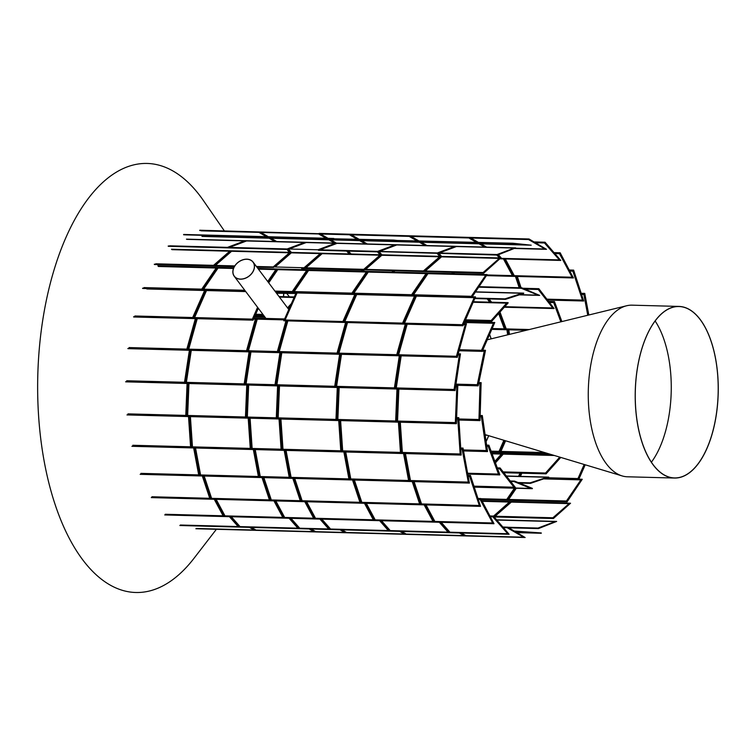 <?xml version="1.0" encoding="UTF-8"?>
<svg xmlns="http://www.w3.org/2000/svg" width="756" height="756" viewBox="0 0 756 756"><rect width="100%" height="100%" fill="white"/><g stroke="black" fill="none" stroke-linecap="round" stroke-linejoin="round"><path stroke-width="1.13" d="M500.907 451.417L505.594 440.786L500.897 451.417L544.707 452.579M491.485 452.192L548.44 453.704M547.684 453.477L499.603 452.201L504.753 440.531L499.603 452.201L491.409 451.975M503.912 440.285L499.026 451.36L491.098 451.152M509.478 334.379L508.807 329.805L509.468 334.379M508.571 334.606L507.862 329.786L508.571 334.606M506.926 329.758L507.663 334.823M499.981 312.067L506.227 328.917L529.332 329.531L506.227 328.907L499.981 312.058M526.289 330.268L505.594 329.72L499.319 312.795L505.594 329.72L491.939 329.361M548.979 301.635L554.337 301.776L561.689 321.621M549.64 302.476L553.704 302.589L560.839 321.829M561.878 321.584L554.46 301.578L548.818 301.427M504.346 328.86L492.307 328.539L504.346 328.86L498.667 313.532M491.627 302.211L489.047 298.932L491.608 302.211M552.712 307.966L504.791 306.69L552.721 307.975L538.253 289.491L525.08 289.142M490.672 302.192L488.102 298.904L490.672 302.192M523.653 288.565L538.754 288.962L554.091 308.552L504.309 307.219M554.091 308.552L538.839 288.688L522.925 288.263M487.166 298.885L489.737 302.164M538.178 295.161L519.92 294.67M478.784 287.176L521.338 288.31L538.206 295.171L519.892 294.679M478.917 286.987L521.772 288.13L539.652 295.398L519.344 294.859M539.652 295.398L521.81 287.809L479.124 286.675M522.216 293.271L475.467 292.033L522.188 293.281L504.989 298.856L475.184 298.062M474.966 298.554L505.433 299.367L523.691 293.451L505.414 299.055L475.108 298.242M475.59 291.854L523.672 293.13M276.564 293.271L295.52 293.46L276.327 292.95M296.078 292.95L276.186 292.77M289.51 307.834L288.433 309.043L289.501 307.862M287.989 308.457L290.446 305.717L287.989 308.457M506.671 303.147L473.332 302.258L506.662 303.156L491.154 320.506L465.583 319.826M465.233 320.62L491.693 321.328L508.145 302.939L491.627 321.045L465.356 320.346M473.568 301.738L508.07 302.655M279.446 297.108L294.075 297.495L279.446 297.099M255.339 315.035L263.56 315.252M262.937 314.43L255.689 314.231M291.381 303.591L287.554 307.872M279.03 296.55L294.311 296.957M263.343 314.969L255.462 314.761M520.459 476.375L521.857 473.199L520.449 476.375M530.192 454.309L530.674 453.231L530.192 454.309M584.19 464.486L577.971 478.557L547.798 477.754M519.514 476.346L520.912 473.171L519.514 476.346M529.247 454.28L529.72 453.203L529.247 454.28M585.021 464.732L578.557 479.389L545.463 478.51M544.868 478.709L578.671 479.606L585.21 464.789M528.784 453.184L528.312 454.261M519.977 473.143L518.569 476.327M581.383 293.441L584.615 293.526L588.64 315.044M581.704 294.424L583.859 294.481L587.752 315.261M588.811 314.997L584.757 293.394L581.336 293.309M521.092 287.79L517.321 276.46L521.082 287.79M582.47 300.104L547.042 299.159M569.967 271.083L572.85 271.158L582.47 300.113L547.051 299.168M520.147 287.771L516.376 276.441L520.147 287.771M569.495 270.204L573.502 270.317L583.698 301.001L547.741 300.047M583.698 301.001L573.634 270.128L569.391 270.015M515.441 276.412L519.202 287.743M394.717 272.122L394.046 270.884L394.708 272.122M393.772 272.103L393.101 270.856L393.772 272.103M452.787 272.443L453.449 273.691L452.787 272.443M451.852 272.425L452.513 273.663M363.872 271.3L363.211 270.062L363.872 271.3M392.166 270.828L392.827 272.075M362.927 271.281L362.266 270.034L362.927 271.281M514.288 275.675L505.339 258.958L514.288 275.685L572.094 277.225L514.288 275.685M554.441 252.863L560.064 253.014L573.407 277.953L513.721 276.365L504.394 258.939L513.721 276.365L486.666 275.647M555.074 253.581L559.497 253.695L572.094 277.225M573.407 277.953L560.168 252.778L554.224 252.617M454.403 273.71L453.732 272.472L454.394 273.71M512.398 275.628L487.138 274.957L512.407 275.638L503.458 258.911M304.195 269.712L303.525 268.475L304.186 269.712M303.241 269.684L302.58 268.446L303.241 269.684M361.33 270.015L361.992 271.253M301.644 268.418L302.305 269.665M381.903 254.81L379.361 251.928L381.893 254.81M380.958 254.791L378.406 251.899L380.958 254.791M438.093 253.487L440.644 256.378L438.093 253.487M437.157 253.468L439.699 256.35M351.067 253.997L348.525 251.105L351.058 253.997M377.471 251.88L380.022 254.763M350.123 253.969L347.571 251.077L350.123 253.969M535.588 242.742L544.481 242.978L559.402 259.903L501.597 258.372L498.412 254.734L501.597 258.372L559.402 259.894M534.681 242.232L544.972 242.496L560.791 260.442L500.179 258.826M500.33 257.966L497.713 254.999L500.33 257.966M560.791 260.442L545.048 242.213L534.161 241.929M441.589 256.407L439.047 253.515L441.58 256.407M496.843 255.055L499.385 257.938M291.381 252.4L288.839 249.518L291.372 252.4M290.436 252.381L287.885 249.489L290.436 252.381M346.635 251.058L349.178 253.94M286.949 249.471L289.491 252.353M367.284 243.952L361.557 240.673L367.255 243.952M416.66 240.673L409.166 236.373L351.351 234.832L358.854 239.132L351.379 234.832M366.32 243.923L360.603 240.644L366.32 243.923M357.909 239.104L349.924 234.53L409.61 236.118L417.595 240.691L409.657 235.806L319.126 233.396L349.971 234.218L357.909 239.104M420.279 242.232L426.006 245.52L420.279 242.232M419.344 242.213L425.07 245.492M336.439 243.13L330.722 239.85L336.42 243.13M328.038 238.31L320.535 234.01M328.01 238.31L320.516 234.01L349.48 234.785L356.974 239.085M359.658 240.625L365.384 243.905M335.484 243.111L329.758 239.822L335.484 243.111M327.074 238.282L319.079 233.708L327.074 238.282M486.647 247.127L480.929 243.848L486.628 247.127M478.246 242.307L470.742 238.017M545.038 249.007L515.696 248.233L545.057 249.026L528.529 239.548L470.723 238.017L478.217 242.307M485.692 247.108L479.965 243.829L485.692 247.108M546.484 249.329L529.03 238.981L409.657 235.806L469.296 237.705L477.282 242.289L469.296 237.705L528.973 239.293L546.484 249.329L514.997 248.497M426.96 245.539L421.243 242.26L426.942 245.539M476.346 242.26L468.852 237.96L411.037 236.42L418.54 240.72L411.066 236.42M479.03 243.801L484.747 247.08M276.753 241.542L271.035 238.263L276.734 241.542M326.138 238.263L318.635 233.963L260.829 232.423L268.323 236.722L260.848 232.423M275.798 241.514L270.072 238.234L275.798 241.514M199.716 230.523L259.393 232.12L267.388 236.694L259.393 232.12L319.079 233.708L199.764 230.221M328.822 239.803L334.539 243.082M201.143 230.835L258.949 232.375L266.452 236.675M269.136 238.216L274.853 241.495M410.215 241.92L352.579 240.389L335.466 238.868M410.385 241.939L352.57 240.399L335.295 238.858L393.101 240.399L410.385 241.939M531.213 245.19L512.908 243.234L393.517 240.38L453.203 241.967L471.527 243.602L453.203 241.967L512.889 243.555L531.213 245.19L411.84 242.014L393.536 240.058L333.84 238.792L352.154 240.417L333.84 238.792L393.517 240.38L411.84 242.014L321.319 239.605L302.995 237.97L333.85 238.471L303.014 237.649L321.319 239.605L261.633 238.008L243.309 236.382L303.014 237.649L183.642 234.464M350.529 240.332L321.735 239.567L304.63 238.046M321.735 239.567L304.451 238.036L333.415 238.811L350.699 240.351L321.735 239.576M529.578 245.105L471.942 243.564L454.838 242.043M529.758 245.114L471.942 243.583L454.658 242.033L512.473 243.574L529.758 245.114M469.892 243.517L412.256 241.977L395.152 240.455M470.071 243.526L412.256 241.986L394.982 240.446L452.787 241.986L470.071 243.526M319.684 239.51L262.048 237.979L244.944 236.458M319.854 239.529L262.048 237.989L244.764 236.448L302.58 237.989L319.854 239.529M183.623 234.785L243.328 236.052L261.633 238.008L201.946 236.42M259.998 237.923L202.362 236.392L260.177 237.942L242.893 236.401L185.078 234.861M319.92 249.82L337.072 243.366L394.849 244.906L377.698 251.361L319.892 249.82L337.072 243.356L394.878 244.897M168.257 246.305L287.62 249.48L227.915 247.581L246.125 240.729L305.811 242.317L287.601 249.168L305.811 242.317L336.647 243.139L318.465 250.302L378.151 251.89L318.437 249.99L336.647 243.139L396.333 244.727L378.123 251.578L396.333 244.727L515.705 247.902L497.495 254.753L437.809 253.165L456.019 246.314L437.809 253.165L378.123 251.578L497.514 255.074L515.705 247.902M289.057 248.998L306.237 242.534L335.191 243.309L318.011 249.773L289.057 248.998L306.237 242.544L335.163 243.319M439.264 252.995L456.444 246.532L514.25 248.072L497.07 254.536L439.264 252.995L456.444 246.541L514.222 248.081M379.606 251.408L396.758 244.953L454.536 246.494L437.384 252.948L379.578 251.408L396.758 244.944L454.564 246.484M229.399 247.41L246.55 240.956L304.328 242.496L287.176 248.951L229.37 247.41L246.55 240.947L304.356 242.487M186.439 239.142L246.125 240.729L227.934 247.892L168.229 245.993M169.684 245.823L227.49 247.363L244.67 240.899L186.864 239.359L244.642 240.909M322.15 253.666L379.947 255.207L363.749 269.344L305.944 267.804L322.15 253.657L379.956 255.197M305.944 267.804L322.15 253.657M234.511 266.339L213.995 265.791L231.175 250.803L290.862 252.391L273.681 267.388L290.862 252.391L321.697 253.213L304.573 268.503L364.26 270.09L304.517 268.2L321.697 253.213L381.383 254.8L364.203 269.798L381.383 254.8L500.755 257.976L483.575 272.973L423.889 271.385L441.069 256.388L423.889 271.385L364.203 269.798L483.623 273.266L500.755 257.976M275.118 266.981L291.315 252.844L320.26 253.619M291.315 252.835L320.27 253.61L304.063 267.756L275.099 266.981L291.315 252.844M425.326 270.988L441.523 256.851L499.319 258.382L483.122 272.519L425.307 270.988L441.523 256.842L499.329 258.372M365.62 269.391L381.837 255.245L439.642 256.785L423.436 270.931L365.62 269.391L381.837 255.254L439.633 256.794M234.776 265.914L215.413 265.394L231.629 251.257L289.425 252.797M215.413 265.394L231.629 251.247L289.435 252.787L273.228 266.934L256.416 266.49M154.366 264.505L234.341 266.632M256.974 267.237L273.681 267.388L256.747 266.934M171.489 249.215L231.175 250.803L214.042 266.093L154.309 264.203M155.727 263.806L213.542 265.347L229.748 251.2L171.943 249.66L229.739 251.209M308.58 270.487L366.376 272.018L351.946 293.13L294.141 291.589L308.571 270.478L366.386 272.009M294.141 291.589L308.571 270.478M275.609 292.005L352.542 294.046L292.77 292.203L308.07 269.816L367.756 271.404L352.457 293.791L367.756 271.404L427.442 272.992L487.129 274.589L471.829 296.966L412.143 295.379L427.442 272.992L412.143 295.379L352.542 294.046L471.914 297.231L487.129 274.589M257.919 268.484L277.235 268.994L268.219 282.177L277.235 268.994L308.07 269.816L292.855 292.459L275.411 291.74M306.7 270.421L277.735 269.656L268.72 282.848L277.735 269.665L306.69 270.431L292.26 291.542L274.919 291.079M413.513 294.774L427.943 273.653L485.749 275.203L471.319 296.314L413.513 294.774L427.953 273.663L485.749 275.193M353.836 293.186L368.266 272.075L426.063 273.615L411.633 294.717L353.827 293.186L368.257 272.065L426.072 273.606M244.774 290.276L203.619 289.179L218.049 268.068L233.481 268.484L218.059 268.068L203.629 289.179M275.855 269.599L258.41 269.136L275.855 269.608L267.719 281.515M142.648 288.461L245.464 291.202M245.265 290.937L202.249 289.794L217.548 267.407L233.736 267.841M157.862 265.819L217.548 267.407L202.334 290.049L142.563 288.206M216.169 268.011L158.363 266.471L216.169 268.021L201.739 289.132L143.933 287.592M493.47 323.284L464.401 322.51L493.46 323.284L481.534 350.311L459.383 349.726M464.76 321.697L494.764 322.5L482.12 351.153L459.157 350.538M459.1 350.746L482.233 351.36L494.764 322.5M254.507 316.925L265.035 317.208L254.507 316.915M254.866 316.112L264.392 316.367M482.3 351.2L484.209 351.247L477.301 384.7L456 384.133M482.309 351.2L484.209 351.247M455.83 385.248L478.179 385.844L485.494 350.387L478.038 385.721L455.849 385.135M482.744 350.198L485.352 350.274M480.003 383.67L478.633 383.642L480.003 383.67L478.964 419.504L458.864 418.975M480.022 420.61L481.128 382.63L479.871 420.601L458.939 420.043L479.871 420.601M478.85 382.574L480.977 382.63M486.306 450.538L463.362 449.933L486.306 450.548L481.374 416.65L480.145 416.613M480.173 415.611L482.158 415.658L487.544 451.474L482.309 415.554L480.173 415.498M487.393 451.587L463.551 450.945M498.459 474.059L467.728 473.237L498.459 474.059L488.13 446.191L486.769 446.163M486.647 445.331L488.763 445.388L499.839 474.721L488.886 445.18L486.618 445.123M499.707 474.919L467.888 474.078M513.948 487.214L474.012 486.155L513.957 487.223L499.48 468.748L497.599 468.701M497.401 468.153L499.99 468.219L515.412 487.525L500.075 467.945L497.297 467.87M515.327 487.809L474.201 486.713M530.892 488.442L474.267 486.93M510.687 481.496L514.042 481.591L530.92 488.452L474.277 486.94M510.536 481.307L514.477 481.411L532.394 488.367L514.515 481.09L510.281 480.986M532.356 488.678L474.343 487.138M518.049 482.536L530.05 482.848L547.287 477.272L506.529 476.185L547.259 477.282M506.378 475.996L548.743 477.13L530.476 483.046L518.531 482.725M519.363 483.065L530.495 483.358L548.743 477.13M554.328 455.481L503.26 454.12L495.445 462.87L503.26 454.129L554.365 455.49M559.761 457.115L545.548 473.02L503.156 471.886M491.891 453.288L502.787 453.581L495.161 462.105L502.787 453.581L552.4 454.895M560.517 457.352L546.021 473.558L503.581 472.434M503.808 472.717L546.097 473.842L560.772 457.427M501.379 454.072L492.09 453.827L501.37 454.082L494.878 461.349M416.395 296.144L474.201 297.684L462.275 324.711L404.469 323.171L416.395 296.135L474.201 297.675M404.469 323.171L416.395 296.135M283.802 320.771L462.965 325.751L475.496 296.891L462.852 325.543L403.175 323.955L415.62 295.728L403.175 323.955L343.489 322.358L355.944 294.141L343.489 322.358L283.802 320.771L296.257 292.553M472.207 296.806L475.496 296.891M356.719 294.556L414.515 296.087L402.589 323.114L344.783 321.584L356.709 294.547L414.515 296.087M344.783 321.584L356.709 294.547M285.097 319.986L297.032 292.959L354.829 294.5L342.903 321.527L285.097 319.986L297.032 292.959L354.829 294.5M206.501 290.55L245.766 291.599L206.501 290.55L194.576 317.577L206.501 290.55M133.708 316.991L253.071 320.166L258.316 308.287M257.588 307.314L252.381 319.117L194.576 317.577M258.183 308.108L252.958 319.949L193.271 318.361L205.726 290.143L193.271 318.361L133.595 316.773M204.621 290.493L146.815 288.962L204.621 290.502L192.695 317.529L134.889 315.989M279.257 351.568L287.771 321.092L279.248 351.568L337.063 353.109L345.577 322.623M253.978 318.115L256.567 318.191L247.344 351.823L337.866 354.233L278.047 352.494L286.826 321.064L278.047 352.494L247.212 351.672L256.567 318.191L284.615 318.938M346.513 322.651L337.734 354.082L346.513 322.651M285.891 321.035L277.376 351.521L248.412 350.746L257.238 319.155L284.19 319.882L257.238 319.155L248.422 350.746M465.261 324.702L463.456 324.645L465.252 324.702L456.426 356.284L398.62 354.753L407.144 324.267L398.629 354.753M457.238 357.408L466.461 323.776L457.106 357.257L397.42 355.67L406.199 324.239L397.42 355.67L337.866 354.233L457.106 357.257M463.872 323.71L466.461 323.776M338.943 353.156L347.458 322.68L338.934 353.156L396.739 354.696L405.263 324.22M188.726 349.159L197.25 318.682L188.735 349.159L246.532 350.699L255.367 319.108L253.562 319.06L255.358 319.117M127.972 348.648L247.344 351.823L187.526 350.085L196.305 318.654L187.526 350.085L127.84 348.497M195.369 318.626L186.845 349.111L129.04 347.571M276.904 384.757L281.799 352.74L276.904 384.757L334.71 386.297L339.605 354.28M275.949 385.853L335.636 387.441L275.808 385.768L280.854 352.712L275.808 385.768L244.963 384.946L250.019 351.89L244.963 384.946L275.949 385.853M340.54 354.299L335.494 387.355L340.54 354.299M246.069 383.935L250.964 351.918L246.069 383.935L275.023 384.7L279.918 352.693M459.365 354.904L457.947 354.866L459.365 354.904L454.082 389.472L396.276 387.932L401.171 355.915L396.276 387.932M455.008 390.616L460.461 353.893L454.857 390.531L395.18 388.943L400.226 355.896L395.18 388.943L335.636 387.441L454.857 390.531M458.24 353.836L460.461 353.893M336.59 386.344L341.485 354.328L336.59 386.344L394.396 387.885L399.291 355.868M186.382 382.347L191.277 350.33L186.382 382.347L244.188 383.887L249.083 351.871M125.742 381.846L245.114 385.031L185.277 383.349L190.332 350.302L185.277 383.349L125.6 381.761M189.397 350.283L184.502 382.29L126.696 380.759M278.17 417.87L279.493 385.938L278.17 417.87L335.976 419.41L337.289 387.478M277.339 418.937L337.025 420.525L277.187 418.918L278.548 385.919L277.187 418.918L246.343 418.096L247.703 385.097L246.343 418.096L277.339 418.937M338.234 387.507L336.874 420.506L338.234 387.507M247.335 417.057L248.648 385.125L247.325 417.057L276.29 417.822L277.603 385.891M456.822 386.788L455.603 386.751L456.822 386.788L455.348 422.595L397.543 421.054L398.856 389.123L397.543 421.054M456.397 423.7L457.805 385.74L456.237 423.691L396.55 422.103L397.911 389.094L396.55 422.103L336.874 420.506L456.237 423.691M455.764 385.683L457.805 385.74M337.856 419.467L339.17 387.535L337.856 419.467L395.662 420.998L396.976 389.066M187.649 415.46L188.962 383.528L187.639 415.46L245.454 417L246.768 385.069M127.131 414.931L246.503 418.115L186.656 416.509L188.017 383.509L186.656 416.509L126.97 414.921M187.082 383.481L185.768 415.413L127.962 413.872M282.99 449.272L280.92 419.032L282.98 449.272L340.786 450.803L282.98 449.272M338.726 420.572L340.786 450.812M456.643 417.652L458.618 417.709L461.169 455.065L341.797 451.89L339.661 420.591L341.797 451.89L282.111 450.302L279.975 419.004L282.111 450.302L251.275 449.48L249.14 418.181L251.275 449.48L191.589 447.892L189.454 416.594L191.589 447.892L131.903 446.305M252.145 448.45L250.085 418.21L252.145 448.45L281.1 449.215L252.145 448.45M279.04 418.975L281.1 449.225M402.362 452.447L400.293 422.207L402.353 452.447L460.158 453.987L402.353 452.447M456.605 418.701L457.758 418.739L460.158 453.987M461.169 455.065L458.779 417.652L456.643 417.595M401.483 453.477L399.348 422.179L401.483 453.477M342.676 450.86L340.606 420.62L342.666 450.86L400.472 452.4L342.666 450.86M398.412 422.16L400.472 452.4M248.204 418.162L250.264 448.402L192.468 446.862L190.399 416.622M250.264 448.402L192.459 446.862L190.389 416.622M190.578 446.805L132.782 445.265L190.578 446.815L188.518 416.565M291.107 477.367L286.061 450.406L291.107 477.367L348.913 478.907L291.107 477.367M343.867 451.946L348.913 478.907M460.858 448.147L462.87 448.195L469.41 483.093L350.037 479.918L344.802 451.965L350.037 479.918L290.351 478.331L285.116 450.378L290.351 478.331L259.516 477.508L254.281 449.555L259.516 477.508L199.83 475.921L194.594 447.968L199.83 475.921L140.144 474.333M284.18 450.359L289.227 477.32L260.272 476.545L255.226 449.584M289.227 477.32L260.272 476.545L255.216 449.584M460.924 449.13L462.114 449.159L468.285 482.082L410.48 480.542L405.433 453.581M468.285 482.082L410.48 480.551L405.424 453.581M469.41 483.093L463.012 448.072L460.848 448.015M409.724 481.506L404.488 453.562L409.724 481.506M350.793 478.954L345.747 451.993L350.793 478.954L408.599 480.495L350.793 478.954M403.543 453.534L408.599 480.495M200.586 474.957L195.539 447.996L200.586 474.957L258.391 476.497L200.586 474.957M253.336 449.536L258.391 476.497M198.705 474.9L140.899 473.369L198.705 474.91L193.649 447.949M352.523 479.984L359.941 502.305L302.135 500.755L294.727 478.444M359.941 502.305L302.135 500.765L294.717 478.444M468.181 475.628L470.336 475.685L480.532 506.369L361.17 503.194L353.458 480.013L361.17 503.194L301.483 501.606L293.772 478.425L301.483 501.606L270.639 500.784L262.937 477.603L270.639 500.784L210.952 499.196L203.251 476.015L210.952 499.196L151.266 497.609M271.3 499.933L263.882 477.622L271.291 499.943L300.255 500.708L271.291 499.943M292.837 478.397L300.255 500.708M421.508 503.931L414.09 481.629L421.498 503.94L479.304 505.471L421.498 503.94M468.342 476.488L469.684 476.526L479.313 505.48M480.532 506.369L470.468 475.496L468.144 475.43M420.846 504.781L413.145 481.6L420.846 504.781M361.822 502.343L354.403 480.032L361.812 502.353L419.618 503.883L361.812 502.353M412.209 481.572L419.627 503.893M211.614 498.346L204.196 476.034L211.604 498.355L269.41 499.886L211.604 498.355M262.001 477.575L269.41 499.886M209.724 498.298L151.928 496.758L209.733 498.298L202.315 475.987M315.507 518.266L306.662 501.738L315.507 518.276L373.303 519.807L315.507 518.276M364.468 503.279L373.313 519.816M478.189 498.714L480.655 498.78L493.999 523.719L374.626 520.544L365.403 503.307L374.626 520.544L314.94 518.956L305.717 501.719L314.94 518.956L284.105 518.134L274.882 500.897L284.105 518.134L224.419 516.546L215.195 499.31L224.419 516.546L164.732 514.949M304.781 501.691L313.627 518.229L284.672 517.444L275.827 500.916M313.627 518.229L284.662 517.454L275.817 500.916M492.676 522.982L434.88 521.442L426.034 504.923M478.416 499.414L480.088 499.461L492.685 522.991L434.88 521.451L426.025 504.923M493.999 523.719L480.759 498.535L478.104 498.469M434.313 522.131L425.089 504.895L434.313 522.131M375.193 519.854L366.348 503.326L375.193 519.863L432.99 521.394L375.193 519.863M424.154 504.866L432.999 521.404M224.986 515.857L216.14 499.329L224.976 515.866L282.782 517.397L224.976 515.866M273.937 500.869L282.791 517.406M223.096 515.809L165.299 514.269L223.105 515.809L214.26 499.281M330.561 529.02L321.839 519.136L330.552 529.03L388.357 530.561L330.552 529.03M379.635 520.676L388.367 530.57M490.247 516.253L493.299 516.339L509.119 534.275L389.746 531.099L380.58 520.704L389.746 531.099L330.06 529.512L320.894 519.107L330.06 529.512L299.225 528.69L290.049 518.295L299.225 528.69L239.539 527.102L230.363 516.698L239.539 527.102L179.852 525.514M299.716 528.198L291.003 518.314L299.716 528.208L328.671 528.973L299.716 528.208M319.949 519.088L328.68 528.983M449.933 532.196L441.211 522.311L449.924 532.205L507.73 533.736L449.924 532.205M490.512 516.764L492.808 516.82L507.739 533.745M509.119 534.275L493.375 516.055L490.086 515.97M449.433 532.687L440.266 522.292L449.433 532.687M493.299 516.339L509.431 502.041L482.243 501.313L509.421 502.05M448.043 532.148L390.247 530.608L381.525 520.723M439.321 522.264L448.053 532.158L390.238 530.617L381.515 520.723M289.113 518.266L297.836 528.16L240.039 526.611L231.317 516.726M297.836 528.16L240.03 526.62L231.308 516.726M238.149 526.554L180.353 525.023L238.159 526.573L229.427 516.679M346.531 532.479L341.91 529.824L346.531 532.489L404.318 534.01L346.531 532.489M399.697 531.364L404.337 534.029M503.345 527.357L507.635 527.471L525.146 537.516L405.774 534.331L400.633 531.392L405.774 534.331L346.087 532.744L340.947 529.795L346.087 532.744L315.252 531.922L310.111 528.983L315.252 531.922L255.566 530.334L250.425 527.386L255.566 530.334L195.88 528.746M340.011 529.776L344.651 532.432L315.696 531.657L311.075 529.002M344.651 532.432L315.696 531.666L311.047 529.002M523.691 537.195L465.904 535.654L461.283 532.999M503.59 527.641L507.191 527.735L523.71 537.204L465.904 535.664L461.264 532.999M525.146 537.516L507.682 527.159L503.061 527.036M465.46 535.919L460.319 532.98L465.46 535.919M459.383 532.952L464.023 535.617L406.218 534.076L401.597 531.411L406.218 534.076L464.004 535.607M256.01 530.069L251.389 527.414L256.01 530.079L313.797 531.6M309.176 528.954L313.816 531.619L256.01 530.079M254.11 530.013L196.324 528.472L254.129 530.022L249.489 527.367M539.633 533.178L517.123 532.574M515.157 531.449L539.803 533.188L517.142 532.583M515.101 531.421L541.277 532.942L514.515 531.081M541.258 533.263L517.198 532.621M497.391 520.062L555.169 521.602L538.017 528.057L507.834 527.253M496.701 519.826L556.652 521.423L538.442 528.274L508.212 527.471M497.391 520.052L555.197 521.593M508.788 527.801L538.461 528.586L556.652 521.423M495.114 516.235L511.311 502.097L569.107 503.638L552.901 517.775L495.095 516.235L511.311 502.088L569.117 503.628M482.007 500.869L510.858 501.634L493.791 516.528L510.858 501.634L570.544 503.231L553.364 518.219L493.885 516.641M494.15 516.943L553.411 518.512L570.544 503.231M544.244 478.907L580.873 479.88L566.452 500.992L508.646 499.451L516.301 488.253L508.646 499.451M481.345 499.631L507.361 500.321L515.356 488.225L507.361 500.321L567.047 501.908L582.252 479.266L566.953 501.653L481.203 499.366M578.86 479.172L582.252 479.266M544.263 478.898L580.882 479.871M514.42 488.206L506.766 499.404L480.854 498.714M651.379 462.218A85.73 41.429 91.5 0 0 663.995 436.448A85.73 41.429 91.5 0 0 655.14 320.988M233.424 268.9A11.699 8.751 143 0 1 242.544 259.969A11.699 8.751 143 0 1 253.014 262.143A11.699 8.751 143 0 1 248.922 276.167A11.699 8.751 143 0 1 234.322 276.205A11.699 8.751 143 0 1 233.424 268.9M710.933 437.696A85.73 41.429 -88.5 0 1 674.447 477.934A85.73 41.429 -88.5 0 1 635.314 391.126A85.73 41.429 -88.5 0 1 679.011 306.53A85.73 41.429 -88.5 0 1 713.947 351.19A85.73 41.429 -88.5 0 1 710.933 437.696M253.997 269.448A11.803 8.826 143 0 1 244.793 278.463A11.803 8.826 143 0 1 234.237 276.271A11.803 8.826 143 0 1 238.357 262.115A11.803 8.826 143 0 1 253.099 262.077A11.803 8.826 143 0 1 253.997 269.448M642.487 346.711A85.844 41.485 -88.5 0 1 679.011 306.426A85.844 41.485 -88.5 0 1 718.2 393.337A85.844 41.485 -88.5 0 1 674.447 478.038A85.844 41.485 -88.5 0 1 639.463 433.33A85.844 41.485 -88.5 0 1 642.487 346.711M674.447 478.038L627.489 476.79A85.844 41.485 -88.5 0 1 622.093 475.911A85.844 41.485 -88.5 0 1 595.53 345.454A85.844 41.485 -88.5 0 1 626.62 305.764A85.844 41.485 -88.5 0 1 632.063 305.169L679.011 306.426M224.334 230.873L203.468 200.633A214.6 103.714 91.5 0 0 67.189 234.691A214.6 103.714 91.5 0 0 59.667 517.123A214.6 103.714 91.5 0 0 193.942 558.382L216.386 529.294M475.618 321.99L475.212 320.894M484.605 321.139L485.012 322.236M489.604 334.643L491.164 338.849M484.672 321.139L485.078 322.236M489.642 334.568L491.23 338.839M488.678 435.692L486.099 441.542M485.172 435.191L487.195 435.239M488.745 435.711L486.117 441.665M289.416 296.834L286.845 293.545M283.576 296.673L283.821 293.47M283.528 296.673L283.765 293.47M283.68 293.46L283.443 296.673M283.736 293.47L283.491 296.673M234.237 276.271L265.961 318.437M253.099 262.077L288.773 309.497M485.087 434.605L622.093 475.911M487.337 339.784L626.62 305.764"/></g></svg>
